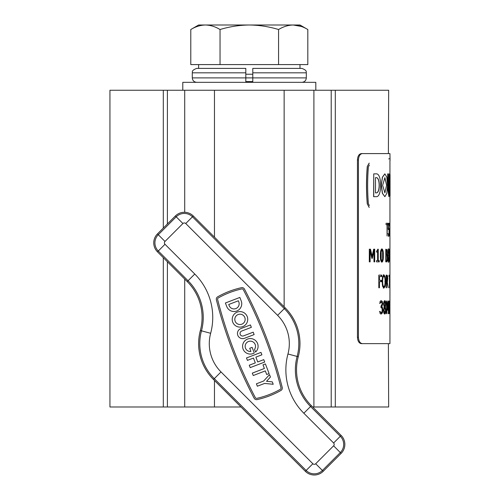 <?xml version="1.0" encoding="UTF-8"?>
<svg xmlns="http://www.w3.org/2000/svg" width="500" height="500" viewBox="0 0 500 500"><rect width="100%" height="100%" fill="white"/><g stroke="black" fill="none" stroke-linecap="round" stroke-linejoin="round"><path stroke-width="0.75" d="M167.394 261.75L167.394 406.987L109.938 406.987L109.938 90.25L388.669 90.25L388.387 153.594M335.3 90.25L335.3 406.987L388.669 406.987L388.387 343.638M167.394 406.987L240.987 406.987M312.669 406.987L331.213 406.987L331.213 90.25M335.3 406.987L331.213 406.987M244.85 351.806A7.756 7.756 0 0 0 254.281 353L252.119 347.362L249.706 348.294L250.925 351.463A5.169 5.169 0 0 1 246.675 342.669A5.169 5.169 0 0 1 253.994 342.669A5.169 5.169 0 0 1 254.537 349.338L255.575 352.044A7.756 7.756 0 0 0 255.819 340.838A7.756 7.756 0 0 0 244.85 340.838A7.756 7.756 0 0 0 244.85 351.806M234.494 324.844A7.756 7.756 0 0 0 245.463 324.844A7.756 7.756 0 0 0 245.463 313.875A7.756 7.756 0 0 0 234.494 313.875A7.756 7.756 0 0 0 234.494 324.844M243.637 315.7A5.169 5.169 0 0 0 236.319 315.7A5.169 5.169 0 0 0 236.325 323.013A5.169 5.169 0 0 0 243.637 323.013A5.169 5.169 0 0 0 243.637 315.7M243.969 288.412A2.712 2.712 0 0 0 241.462 287.681A85.487 85.487 0 0 0 217.669 296.819A2.712 2.712 0 0 0 216.381 299.85A451.7 451.7 0 0 0 254.156 398.206A2.712 2.712 0 0 0 257.144 399.594A85.487 85.487 0 0 0 280.938 390.456A2.712 2.712 0 0 0 282.225 387.425A451.7 451.7 0 0 0 244.45 289.069A2.712 2.712 0 0 0 243.969 288.412M243.306 289.669A1.419 1.419 0 0 0 241.744 288.944A84.194 84.194 0 0 0 218.306 297.944A1.419 1.419 0 0 0 217.631 299.531A450.406 450.406 0 0 0 255.3 397.606A1.419 1.419 0 0 0 256.863 398.331A84.194 84.194 0 0 0 280.3 389.331A1.419 1.419 0 0 0 280.975 387.744A450.406 450.406 0 0 0 243.306 289.669M200.35 330.531A50.675 50.675 0 0 0 213.475 379.475L305.312 471.287A12.669 12.669 0 0 0 323.231 471.287L341.144 453.369A12.669 12.669 0 0 0 341.144 435.45L311.381 405.694A50.675 50.675 0 0 1 298.256 356.744A50.675 50.675 0 0 0 285.131 307.8L193.294 215.987A12.669 12.669 0 0 0 175.375 215.987L157.463 233.906A12.669 12.669 0 0 0 157.463 251.825L187.225 281.581A50.675 50.675 0 0 1 200.35 330.531L201.475 330.831A51.844 51.844 0 0 0 188.05 280.756L187.225 281.581M225.387 303L226.75 306.544A7.756 7.756 0 0 0 236.769 311A7.756 7.756 0 0 0 241.231 300.981L239.869 297.438L225.387 303M229.163 305.613A5.169 5.169 0 0 0 235.844 308.587A5.169 5.169 0 0 0 238.812 301.906L238.381 300.781L228.725 304.488L229.163 305.613M253.206 332.175L243.556 335.881A2.587 2.587 0 0 1 240.212 334.394A2.587 2.587 0 0 1 241.7 331.05L251.356 327.344L250.425 324.931L240.775 328.638A5.169 5.169 0 0 0 237.8 335.319A5.169 5.169 0 0 0 244.481 338.294L254.137 334.588L253.206 332.175M255.869 357.131L257.725 361.962L263.756 359.644L264.688 362.056L250.206 367.619L249.275 365.206L255.312 362.887L253.456 358.056L247.425 360.375L246.494 357.962L260.975 352.4L261.906 354.812L255.869 357.131M266.7 374.513L269.113 373.587L265.406 363.931L262.994 364.856L264.381 368.481L252.312 373.113L253.244 375.525L265.306 370.894L266.7 374.513M266.537 381.3L270.438 377.038L269.513 374.619L263.656 381.025L256.419 383.8L257.344 386.213L264.587 383.438L273.219 384.275L272.288 381.863L266.537 381.3M245.819 81.569L252.787 81.569M245.819 82.331L245.819 77.894L192.288 77.894L192.288 72.825C192.875 72.369 190.569 70.706 196.725 68.394L245.819 68.394L245.819 77.894L252.787 77.894L252.787 68.394L301.881 68.394C308.044 70.706 305.731 72.369 306.319 72.825L252.787 72.825M245.819 74.225L252.787 74.225M205.413 68.394L198.625 68.394L198.625 64.594M307.819 29.525L299.981 25L293.194 25C298.181 25.119 303.056 26.631 307.819 29.525L307.819 64.594L190.787 64.594L190.787 29.525C195.581 26.625 200.456 25.113 205.413 25L198.625 25L190.787 29.525M205.413 25L249.306 25C259.281 25.119 269.031 26.631 278.562 29.525C283.337 26.625 288.212 25.119 293.194 25L249.306 25C239.35 25.119 229.6 26.625 220.044 29.525C215.312 26.644 210.438 25.131 205.413 25M301.206 26.431L293.194 25M220.044 64.594L220.044 29.525M278.562 64.594L278.562 29.525M182.787 90.25L182.787 82.331L315.819 82.331L315.819 90.25M252.787 82.331L252.787 77.894L306.319 77.894L306.319 72.825M384.819 177.669L386.606 185.269L384.831 192.869M386.731 185.269L384.881 177.662L382.644 185.306L384.894 192.869L386.606 185.269M381.381 185.275L382.494 193.331L384.881 196.669L386.831 193.337L387.506 185.269L386.831 177.194L384.881 173.863L382.494 177.213L381.262 185.275L382.375 193.331L384.825 196.669M389.938 160.55L389.938 343.638L361.337 343.638C359.012 343.269 357.719 341.156 357.456 337.3L358.438 337.3C358.7 341.15 359.994 343.256 362.325 343.638L389.938 343.638M388.913 192.838L389.394 173.863L389.394 189.069L388.975 192.875L388.45 189.069L388.45 173.863L387.7 173.863L387.7 189.069L388.913 196.656M373.738 173.863L373.625 196.675L376.25 196.675C382.181 197.312 382.125 173.162 376.25 173.863L373.738 173.863L373.738 196.675M384.819 173.869L382.375 177.213L381.262 185.275M361.337 153.594L362.325 153.594C360 153.969 358.706 156.075 358.438 159.931L357.456 159.931C357.713 156.088 359.012 153.975 361.337 153.594L389.938 153.594L390.062 160.525M357.456 159.931L357.456 337.3M358.438 159.931L358.438 337.3M389.837 313.706L389.769 302.781L389.562 310.181L389.169 302.781L388.994 313.706L388.994 301.038L389.531 308.062L389.837 301.038L389.769 313.706M388.544 313.706L388.306 302.781L387.744 310.181L386.9 302.781L386.9 313.706L386.562 313.706L386.562 301.038L387.044 301.038L387.675 308.062L388.206 301.038L388.544 301.038L388.306 313.706M385.938 310.188C385.863 312.706 385.475 313.981 384.787 314.031C384.044 314.031 383.612 312.762 383.488 310.225L384.175 306.938L383.587 304.069C383.719 301.825 384.119 300.712 384.787 300.719C385.412 300.656 385.775 301.737 385.863 303.956L385.331 307.013L385.938 310.188L385.325 310.188M382.506 307.663L382.8 310.012L382.419 312.863L381.287 314.031L379.944 313.231L379.944 311.462L381.269 312.587L381.981 311.881L382.238 309.906L381.969 308.075L380.988 307.613L380.988 306.169L382.131 303.981L381.887 302.562L381.306 302.162L380.062 303.281L380.062 301.512L381.331 300.719L382.3 301.45L382.7 303.831L381.906 306.719L382.506 307.663L381.906 307.663L382.094 308.419M389.919 280.087L389.938 276.562L389.881 280.087M389.919 286.344L389.938 281.531L389.881 286.344M389.819 276.562L389.431 287.787L389.431 276.562L388.981 276.562L388.981 275.119L389.819 275.119L389.819 276.562M388.169 287.787L387.062 282.819L386.506 282.819L386.506 287.787L386.144 287.787L386.144 275.119L386.912 275.119L387.544 275.806L387.8 278.594L387.337 282.312L388.169 287.787M385.087 276.531L385.494 281.456L385.087 286.369L383.913 288.106L382.619 286.369L382.106 281.456L382.619 276.531L383.913 274.8L385.087 276.531L384.475 276.531L384.556 276.913M379.438 280.25L381.406 280.25L381.406 281.694L379.438 281.694L379.438 287.787L378.819 287.787L378.819 275.119L381.731 275.119L381.731 276.562L379.438 276.562L379.438 280.25L378.85 280.25L378.85 276.562L379.438 276.562M389.75 260.425L389.656 249.2L389.656 260.425M389.319 250.613L389.319 260.444L388.856 262.188L388.269 260.444L388.019 255.538L388.269 250.613L388.856 248.875L389.319 250.613L388.688 250.613L388.231 248.875M387.744 257.994L387.506 260.837L386.775 261.869L385.769 261.869L385.769 249.2L387.294 249.731L387.225 254.7L387.744 257.994L387.119 257.994M383.319 255.525C383.462 259.3 382.994 261.519 381.919 262.188C380.775 261.55 380.262 259.331 380.387 255.538C380.269 251.744 380.775 249.525 381.919 248.875C382.994 249.531 383.456 251.75 383.319 255.525L382.719 255.525M378.25 260.587L379.25 260.587L379.25 261.869L376.531 261.869L376.531 260.587L377.6 260.587L377.6 252.087L376.531 252.087L376.531 250.963L377.375 250.613L377.725 249.2L378.25 249.2L378.25 260.587L377.669 260.587L377.669 249.869M374.694 261.869L373.963 261.869L373.963 250.944L372.325 258.337L371.85 258.337L370.131 250.944L370.131 261.869L369.306 261.869L369.306 249.2L370.494 249.2L372.137 256.219L373.663 249.2L374.694 249.2L374.694 261.869M389.931 229.606L389.819 236.269L389.819 222.956L389.931 229.606L389.294 229.606M389.381 231.962L389.269 235.025L388.894 236.269L388.413 235.519L388.413 233.7L388.888 234.825L389.212 231.975L389.125 230.125L388.837 229.531L388.488 229.85L388.488 223.275L389.363 223.275L389.363 224.719L388.706 224.719L388.706 228.156L389.244 228.881L389.381 231.962L388.75 231.962M388.144 224.719L387.362 224.719L387.05 235.95L387.05 224.719L386.075 224.719L386.075 223.275L388.144 223.275L388.144 224.719M369.131 207.381C396.75 213.425 396.75 213.425 369.131 207.381L369.237 207.381C396.881 213.425 396.881 213.425 369.237 207.381L367.375 204.013L369.131 207.381M367.269 166.525L369.237 163.156C396.881 157.113 396.881 157.113 369.237 163.156L369.131 163.156C396.75 157.113 396.75 157.113 369.131 163.156L367.269 166.525C366.244 179.019 366.244 191.513 367.269 204.013M362.325 153.594L389.938 153.594M362.325 343.638L361.337 343.638M388.669 158.919L390.062 158.625M367.375 166.525C366.35 179.019 366.35 191.513 367.375 204.013M369.356 205.494C396.85 211.519 396.85 211.519 369.356 205.494L368.387 203.725C367.4 191.412 367.4 179.106 368.387 166.812L369.356 165.044C396.85 159.019 396.85 159.019 369.356 165.044M376.25 192.875C380.288 193.344 380.288 177.194 376.25 177.662L375.475 177.662L375.475 192.875L376.25 192.875M375.475 177.662L376.138 177.662C380.169 177.194 380.175 193.344 376.138 192.875L375.475 192.875M387.825 173.863L387.825 189.069L388.975 196.675L389.712 189.069L389.712 173.863L389.394 173.863M390.062 195.863L390.062 174.681L389.869 196.675M389.869 173.869L390.062 174.681M387.362 224.719L387.05 224.719M386.425 224.719L386.075 224.719M387.519 223.275L387.519 224.719M389.269 235.025L388.638 235.025L388.269 236.269M388.431 233.7L387.806 233.7M388.888 234.825L388.263 234.825M388.837 229.531L388.206 229.531M388.488 224.719L388.488 223.275M388.706 228.156L388.075 228.156M388.256 228.088L388.681 229.531M389.244 228.881L388.612 228.881M389.9 229.606L389.819 234.825L389.9 229.606M389.188 224.4L389.819 224.4M389.081 225.744L389.719 225.744M389.056 229.619L389.688 229.619M389.081 233.456L389.712 233.456M389.188 234.825L389.819 234.825M373.963 250.944L373.4 250.944L371.775 258.337M370.131 250.944L369.588 250.944L369.306 261.869M369.95 249.2L371.581 256.219L372.137 256.219M373.963 261.869L374.131 249.2L373.663 249.2M377.025 260.587L376.531 260.587M377.025 252.087L376.531 252.087M378.669 260.587L378.669 261.869M381.619 248.95L382.469 250.956M382.475 260.094L381.619 262.119M381.919 250.319L381.319 250.319L380.594 251.663L380.419 255.538L380.594 259.375L381.319 260.744L381.919 260.744L382.612 259.406L382.612 251.644L381.919 250.319L381.188 251.663L381.188 259.375L381.919 260.744M380.594 251.663L381.188 251.663M380.419 255.538L381.012 255.538M380.594 259.375L381.188 259.375M387.506 260.837L386.887 260.837L385.769 261.869M387.294 249.731L385.769 249.2M386.675 249.731L386.863 250.688M387.544 252.062L386.919 252.062M386.7 254.325L386.987 255.819M387.225 254.631L386.606 254.631M387.225 254.7L386.606 254.7M386.981 260.338L386.887 260.837M385.969 250.644L386.456 250.987L385.969 250.644L386.594 250.644L386.144 250.644L386.144 254.331L385.769 254.331M387.081 250.987L386.587 250.644L387.081 250.987L387.062 253.906L386.144 254.331M385.769 250.644L386.144 250.644M386.144 260.425L387.25 259.894L387.219 256.106L386.731 255.775L386.144 255.775L386.144 260.425L385.769 260.425M385.769 255.775L386.144 255.775M389.462 255.538L388.831 255.538M389.319 260.444L388.688 260.444L388.231 262.188M388.231 250.319L388.862 250.319C388.481 250.731 388.294 252.469 388.294 255.538C388.294 258.594 388.481 260.331 388.862 260.744L389.306 255.538L388.862 250.319M387.669 255.538L388.294 255.538M388.231 260.744L388.862 260.744M380.806 280.25L380.806 281.694M379.438 281.694L378.85 281.694L378.819 287.787M381.131 275.119L381.131 276.562M385.494 281.456L384.881 281.456M384.55 285.994L383.306 288.106M385.087 286.369L384.475 286.369M383.306 274.8L384.475 276.531M382.287 284.706L383.312 286.663L383.919 286.663C384.712 286.238 385.087 284.5 385.044 281.456C385.087 278.4 384.712 276.663 383.919 276.244L383.312 276.244L382.294 278.169M382.075 281.456L382.675 281.456C382.656 284.513 383.069 286.25 383.919 286.663M383.919 276.244C383.069 276.65 382.65 278.387 382.675 281.456M386.506 282.819L386.144 282.819M387.544 275.806L386.144 275.119M386.919 275.806L387.075 276.594M387.8 278.594L387.175 278.594M386.994 281.35L386.8 282.819M387.337 282.312L386.719 282.312M386.506 281.375L387.344 280.706L387.325 277.006L386.925 276.562L386.506 276.562L386.506 281.375L386.144 281.375M386.144 276.562L386.506 276.562M389.181 276.562L388.981 275.119M382.8 310.012L382.2 310.012M382.144 311.244L381.819 312.863L380.694 314.031M382.419 312.863L381.819 312.863M379.994 311.462L379.406 311.462M379.944 312.2L381.269 312.587M381.306 302.162L380.062 302.506M380.094 303.281L379.506 303.281M380.737 300.719L381.7 301.45L382.1 303.831L382.7 303.831M382.3 301.45L381.7 301.45M381.919 305.519L381.306 306.719L381.906 307.663M381.906 306.719L381.306 306.719M381.906 306.837L381.306 306.837M384.487 300.812L385.1 302.169M385.863 303.956L385.25 303.956M384.9 306.55L385.194 308.375M385.331 306.962L384.719 306.962M385.331 307.013L384.719 307.013M385.106 312.575L384.469 313.931M383.612 311.944L384.188 312.744L384.794 312.744L385.513 310.35L384.481 307.337L384.006 310.094L384.794 312.744M383.644 305.156L384.444 306.55L385.056 306.55L385.475 303.988L384.8 302L383.731 302.419M383.494 303.888L384.1 303.888L385.056 306.55M384.8 302L384.1 303.888M383.888 305.744L384.494 305.744M383.875 307.337L384.481 307.337M383.4 310.094L384.006 310.094M388.306 302.781L387.681 302.781M387.744 310.181L387.119 310.181M386.9 302.781L386.281 302.781M387.675 308.062L387.05 308.062M389.769 302.781L389.137 302.781M389.562 310.181L388.931 310.181M389.169 302.781L388.537 302.781M389.244 301.038L388.612 301.038M389.531 308.062L388.9 308.062M163.306 406.987L163.306 257.669M163.306 228.062L163.306 90.25M167.394 90.25L167.394 223.969M184.706 90.25L184.706 212.281M184.706 279.056L184.706 406.987M214.469 90.25L214.469 237.156M214.469 380.475L214.469 406.987M284.137 90.25L284.137 306.806M313.9 90.25L313.9 406.987M165 244.281L194.769 274.037A61.344 61.344 0 0 1 210.65 333.288A40.012 40.012 0 0 0 221.012 371.938L312.856 463.75A2.006 2.006 0 0 0 315.688 463.75L333.606 445.825A2.006 2.006 0 0 0 333.606 442.994L303.837 413.237A61.344 61.344 0 0 1 287.956 353.988A40.012 40.012 0 0 0 277.594 315.338L185.75 223.525A2.006 2.006 0 0 0 182.919 223.525L165 241.45A2.006 2.006 0 0 0 165 244.281L157.463 251.825M194.769 274.037L188.05 280.756L158.287 251A11.506 11.506 0 0 1 158.281 234.731L176.2 216.812A11.506 11.506 0 0 1 192.469 216.806L284.312 308.619A49.513 49.513 0 0 1 297.131 356.444A51.844 51.844 0 0 0 310.556 406.519L340.319 436.275A11.506 11.506 0 0 1 340.325 452.544L322.406 470.462A11.506 11.506 0 0 1 306.137 470.469L214.294 378.656L213.475 379.475M221.012 371.938L214.294 378.656A49.513 49.513 0 0 1 201.475 330.831L210.65 333.288M312.856 463.75L305.312 471.287M315.688 463.75L323.231 471.287M333.606 445.825L341.144 453.369M333.606 442.994L341.144 435.45M303.837 413.237L311.381 405.694M287.956 353.988L298.256 356.744M277.594 315.338L285.131 307.8M185.75 223.525L193.294 215.987M182.919 223.525L175.375 215.987M165 241.45L157.463 233.906M192.288 72.825L245.819 72.825M299.981 68.394L299.981 64.594M306.319 77.894C306.056 80.588 304.575 82.069 301.881 82.331M192.288 77.894C192.556 80.588 194.031 82.069 196.725 82.331"/></g></svg>
